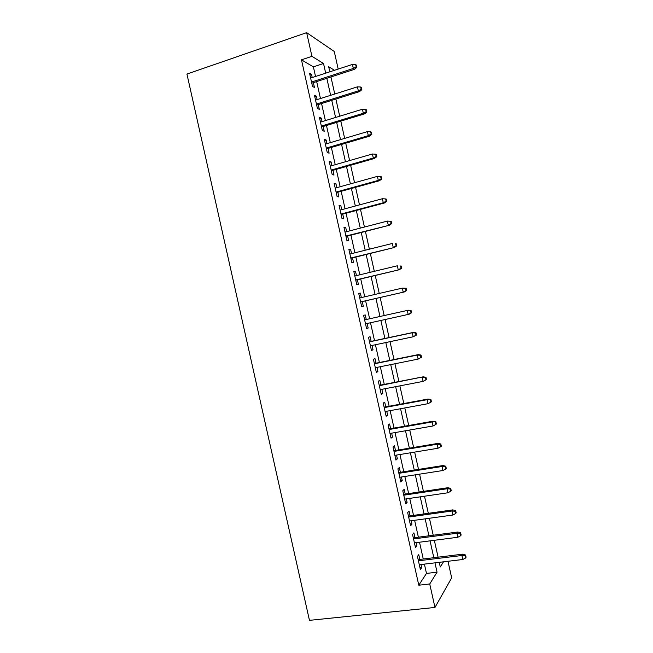 <?xml version="1.0" encoding="UTF-8"?>
<svg xmlns="http://www.w3.org/2000/svg" width="653" height="653" viewBox="0 0 653 653"><rect width="100%" height="100%" fill="white"/><g stroke="black" fill="none" stroke-linecap="round" stroke-linejoin="round"><path stroke-width="0.98" d="M447.982 561.286L451.672 577.856L434.971 607.453L309.457 620.35L186.929 74.05L306.649 32.65L311.93 56.329L301.466 59.839L418.793 585.202L426.474 573.424L424.401 564.119M306.649 32.65L334.254 51.456L338.189 69.079M419.822 559.417L418.753 554.617L417.447 556.438L420.377 569.563L421.667 567.669L420.965 564.535M414.965 537.648L413.896 532.864L412.565 534.554L415.496 547.679L416.81 545.916L416.083 542.659M410.1 515.87L409.039 511.111L407.676 512.662L410.606 525.796L411.953 524.163L411.194 520.776M405.235 494.084L404.183 489.342L402.787 490.762L405.717 503.904L407.097 502.402L406.313 498.892M400.371 472.29L399.318 467.572L397.897 468.854L400.828 482.004L402.232 480.632L401.424 476.992M395.506 450.488L394.453 445.787L393 446.946L395.938 460.096L397.375 458.855L396.526 455.084M390.633 428.678L389.588 424.001L388.102 425.021L391.041 438.179L392.51 437.069L391.637 433.176M385.76 406.868L384.723 402.199L383.205 403.097L386.143 416.255L387.645 415.284L386.739 411.251M380.887 385.041L379.85 380.397L378.307 381.156L381.246 394.322L382.772 393.481L381.85 389.327M376.014 363.215L374.985 358.587L373.41 359.215L376.348 372.381L377.907 371.671L376.952 367.394M371.141 341.372L370.112 336.768L368.504 337.258L371.451 350.432L373.034 349.861L372.047 345.445M366.26 319.529L365.239 314.934L363.607 315.301L366.545 328.475L368.161 328.035L367.149 323.496M361.362 297.588L360.358 293.099L358.701 293.328L361.64 306.51L363.288 306.208L362.26 301.604M356.456 275.615L355.485 271.256L353.795 271.354L356.734 284.545L358.407 284.365L357.379 279.745M351.551 253.642L350.604 249.405L348.882 249.373L351.828 262.563L353.534 262.522L352.498 257.878M346.645 231.66L345.723 227.546L343.976 227.383L346.923 240.573L348.653 240.663L347.608 236.002M341.731 209.67L340.842 205.687L339.062 205.385L342.009 218.584L343.772 218.804L342.727 214.119M336.817 187.664L335.96 183.811L334.148 183.371L337.095 196.577L338.891 196.937L337.838 192.227M331.904 165.658L331.071 161.928L329.226 161.356L332.181 174.571L334.001 175.061L332.948 170.327M326.99 143.644L326.182 140.036L324.312 139.334L327.259 152.549L329.12 153.177L328.059 148.419M322.076 121.621L321.292 118.144L319.39 117.303L322.345 130.527L324.231 131.277L323.162 126.502M317.154 99.591L316.403 96.236L314.468 95.265L317.423 108.488L319.341 109.377L318.264 104.586M423.258 558.992L419.512 542.219M418.385 537.199L414.614 520.302M413.52 515.388L409.725 498.386M408.647 493.57L404.827 476.461M403.774 471.752L399.93 454.529M398.901 449.925L395.032 432.58M394.028 428.082L390.135 410.631M389.147 406.239L385.229 388.674M384.274 384.388L380.324 366.708M379.393 362.521L375.418 344.735M374.512 340.654L370.512 322.753M369.622 318.778L365.623 300.837M364.717 296.813L360.734 278.945M359.811 274.815L355.844 257.045M354.897 252.809L350.955 235.137M349.984 230.795L346.057 213.229M345.062 208.772L341.168 191.305M340.148 186.742L336.271 169.38M335.226 164.703L331.373 147.439M330.304 142.656L326.476 125.498M325.382 120.609L321.57 103.541M320.46 98.546L316.672 81.584M315.53 76.474L313.383 66.859L301.466 59.839M312.232 77.552L311.514 74.328L309.546 73.218L312.501 86.449L314.444 87.469L313.375 82.653M434.971 607.453L429.731 583.978L437.045 572.191L434.963 562.845M418.793 585.202L429.731 583.978M439.249 562.331L440.285 566.975L443.485 561.825M334.491 70.287L328.655 66.679L329.806 71.814M330.949 76.956L334.752 94.016M335.879 99.044L339.707 116.21M340.801 121.123L344.653 138.387M345.731 143.203L349.608 160.565M350.653 165.266L354.555 182.734M355.575 187.321L359.493 204.895M360.497 209.376L364.439 227.04M365.411 231.415L369.378 249.185M370.333 253.454L374.316 271.322M375.246 275.484L379.254 293.45M380.16 297.499L384.184 315.554M385.082 319.554L389.098 337.552M390.012 341.658L394.004 359.55M394.943 363.762L398.91 381.54M399.873 385.858L403.815 403.521M404.803 407.945L408.721 425.495M409.733 430.025L413.618 447.46M414.655 452.096L418.524 469.425M419.577 474.16L423.422 491.374M424.499 496.215L428.311 513.315M429.421 518.262L433.208 535.248M434.335 540.3L438.098 557.18M325.684 73.16L323.529 63.504L311.93 56.329M433.812 557.703L430.058 540.855M428.931 535.811L425.144 518.849M424.042 513.911L420.23 496.843M419.153 492.011L415.316 474.821M414.263 470.095L410.402 452.798M409.374 448.17L405.489 430.76M404.476 426.246L400.567 408.721M399.579 404.305L395.645 386.674M394.69 382.364L390.723 364.619M389.784 360.407L385.801 342.547M384.886 338.45L380.87 320.476M379.981 316.485L375.965 298.462M375.059 294.421L371.059 276.48M370.129 272.334L366.145 254.49M365.198 250.23L361.24 232.492M360.268 228.126L356.326 210.486M355.33 206.013L351.412 188.472M350.392 183.893L346.498 166.45M345.453 161.764L341.584 144.427M340.515 139.62L336.67 122.389M335.569 117.475L331.748 100.342M330.63 95.322L326.827 78.287M313.383 66.859L323.529 63.504M426.474 573.424L437.045 572.191M309.914 74.85L311.514 74.328M314.803 96.75L316.403 96.236M319.692 118.634L321.292 118.144M324.574 140.517L326.182 140.036M329.463 162.393L331.071 161.928M334.344 184.26L335.96 183.811M339.225 206.119L340.842 205.687M344.107 227.97L345.723 227.546M348.98 249.813L350.604 249.405M353.861 271.656L355.485 271.256M358.734 293.483L360.358 293.099M363.607 315.301L365.239 314.934M366.529 328.394L368.161 328.035M371.394 350.204L373.034 349.861M376.267 371.998L377.907 371.671M381.132 393.792L382.772 393.481M385.996 415.577L387.645 415.284M390.861 437.355L392.51 437.069M395.718 459.124L397.375 458.855M400.583 480.894L402.232 480.632M405.44 502.647L407.097 502.402M410.296 524.392L411.953 524.163M415.145 546.128L416.81 545.916M420.001 567.865L421.667 567.669M311.767 83.168L354.587 69.291L353.338 68.459L311.522 82.041M356.179 66.851L356.865 67.316L356.367 65.08L355.681 64.606L356.179 66.851L353.338 68.459L352.44 64.427L310.632 78.074M354.587 69.291L356.865 67.316M355.681 64.606L352.44 64.427M316.664 105.084L359.558 91.591L358.334 90.865L316.436 104.064M361.174 89.257L361.852 89.665L361.354 87.437L360.676 87.02L361.174 89.257L358.334 90.865L357.436 86.833L315.554 100.097M359.558 91.591L361.852 89.665M360.676 87.02L357.436 86.833M321.554 126.992L364.529 113.891L363.329 113.263L321.349 126.078M366.17 111.655L366.831 112.014L366.333 109.777L365.672 109.418L366.17 111.655L363.329 113.263L362.431 109.231L320.468 122.119M364.529 113.891L366.831 112.014M365.672 109.418L362.431 109.231M326.443 148.892L369.5 136.183L368.316 135.653L326.263 148.084M371.165 134.053L371.81 134.347L371.312 132.118L370.659 131.808L371.165 134.053L368.316 135.653L367.419 131.62L325.382 144.125M369.5 136.183L371.81 134.347M370.659 131.808L367.419 131.62M331.332 170.784L374.463 158.459L373.312 158.026L331.177 170.082M376.152 156.434L376.789 156.679L376.291 154.443L375.655 154.198L376.152 156.434L373.312 158.026L372.414 154.002L330.296 166.123M374.463 158.459L376.789 156.679M375.655 154.198L372.414 154.002M336.222 192.676L379.426 180.734L378.299 180.399L336.091 192.072M381.14 178.808L381.76 178.995L381.262 176.767L380.642 176.571L381.14 178.808L378.299 180.399L377.401 176.375L335.201 188.113M379.426 180.734L381.76 178.995M380.642 176.571L377.401 176.375M341.103 214.551L384.388 203.001L383.278 202.765L340.997 214.062M386.127 201.173L386.739 201.312L386.241 199.083L385.629 198.936L386.127 201.173L383.278 202.765L382.389 198.741L340.115 210.103M384.388 203.001L386.739 201.312M385.629 198.936L382.389 198.741M345.992 236.419L389.351 225.252L345.902 236.035M391.106 223.538L391.71 223.612L391.212 221.383L390.608 221.302L391.106 223.538L388.266 225.122L387.368 221.098L345.021 232.076M389.351 225.252L391.71 223.612M390.608 221.302L387.368 221.098M350.873 258.278L394.314 247.503L350.808 258M396.093 245.887L396.681 245.912L396.183 243.683L395.596 243.651L396.093 245.887L393.245 247.471L392.355 243.447L349.926 254.05M395.596 243.651L396.183 243.683M394.314 247.503L396.681 245.912M355.754 280.137L399.269 269.746L355.714 279.957M401.073 268.228L401.644 268.203L401.146 265.975L400.575 266L401.073 268.228L398.232 269.811L397.334 265.787L354.832 276.007M400.575 266L401.146 265.975M399.269 269.746L401.644 268.203M360.627 301.98L404.231 291.981L360.611 301.915M406.052 290.569L406.615 290.479L406.117 288.251L405.554 288.332L406.052 290.569L403.211 292.144L402.313 288.12L359.73 297.964M405.554 288.332L402.313 288.12L406.117 288.251M404.231 291.981L406.615 290.479M411.578 312.754L411.08 310.526L410.533 310.665L411.031 312.893L411.578 312.754L409.186 314.207L365.517 323.855M408.288 310.208L364.627 319.888L408.288 310.208L411.08 310.526M411.031 312.893L408.182 314.468L407.292 310.444L410.533 310.665M416.541 335.013L416.043 332.793L415.504 332.981L416.002 335.209L416.541 335.013L413.161 336.785L370.414 345.796M416.002 335.209L413.161 336.785L412.263 332.769L413.243 332.426L369.5 341.723M415.504 332.981L412.263 332.769L369.533 341.846M416.043 332.793L413.243 332.426M421.503 357.273L421.005 355.044L420.483 355.297L420.981 357.526L421.503 357.273L418.132 359.093L375.312 367.721M420.981 357.526L418.132 359.093L417.234 355.077L418.198 354.636L374.373 363.541M420.483 355.297L417.234 355.077L374.43 363.778M421.005 355.044L418.198 354.636M425.454 377.597L425.952 379.826L426.458 379.524L425.968 377.295L422.205 377.377L423.103 381.393L380.201 389.645M379.328 385.694L423.144 376.838L379.246 385.36M425.968 377.295L423.144 376.838M423.103 381.393L425.952 379.826M430.425 399.889L430.915 402.126L431.421 401.758L430.923 399.538L427.176 399.669L428.074 403.685L385.099 411.553M384.217 407.611L427.176 399.669L428.09 399.032L384.119 407.17M430.923 399.538L428.09 399.032M428.074 403.685L430.915 402.126M435.388 422.181L435.886 424.409L436.375 423.993L435.877 421.773L432.147 421.952L433.045 425.968L389.988 433.461M389.106 429.519L432.147 421.952L433.037 421.218L388.984 428.972M435.877 421.773L433.037 421.218M433.045 425.968L435.886 424.409M440.359 444.464L440.857 446.685L441.33 446.219L440.832 443.999L440.359 444.464L437.11 444.228L438.008 448.244L394.877 455.361M393.996 451.419L437.11 444.228L437.983 443.395L393.857 450.766M440.832 443.999L437.983 443.395M438.008 448.244L440.857 446.685M445.322 466.732L445.819 468.96L446.277 468.43L445.787 466.209L445.322 466.732L442.081 466.503L442.971 470.511L399.767 477.253M398.885 473.311L442.081 466.503L442.93 465.565L398.722 472.552M445.787 466.209L442.93 465.565M442.971 470.511L445.819 468.96M450.284 488.999L450.782 491.219L451.231 490.64L450.733 488.42L450.284 488.999L447.044 488.762L447.934 492.77L404.656 499.129M403.774 495.194L447.044 488.762L447.868 487.726L403.578 494.329M450.733 488.42L447.868 487.726M447.934 492.77L450.782 491.219M455.247 511.25L455.737 513.478L456.178 512.842L455.688 510.622L455.247 511.25L451.998 511.013L452.896 515.021L409.537 521.004M408.656 517.07L451.998 511.013L452.807 509.887L408.443 516.099M455.688 510.622L452.807 509.887M452.896 515.021L455.737 513.478M460.202 533.501L460.7 535.721L461.124 535.036L460.634 532.815L460.202 533.501L456.961 533.256L457.851 537.264L414.418 542.872M413.545 538.937L456.961 533.256L457.745 532.032L413.3 537.86M460.634 532.815L457.745 532.032M457.851 537.264L460.7 535.721M465.165 555.736L465.654 557.964L466.071 557.221L465.573 555.001L465.165 555.736L461.916 555.499L462.814 559.499L419.299 564.731M418.426 560.796L461.916 555.499L462.675 554.168L418.157 559.621M465.573 555.001L462.675 554.168M462.814 559.499L465.654 557.964"/></g></svg>
